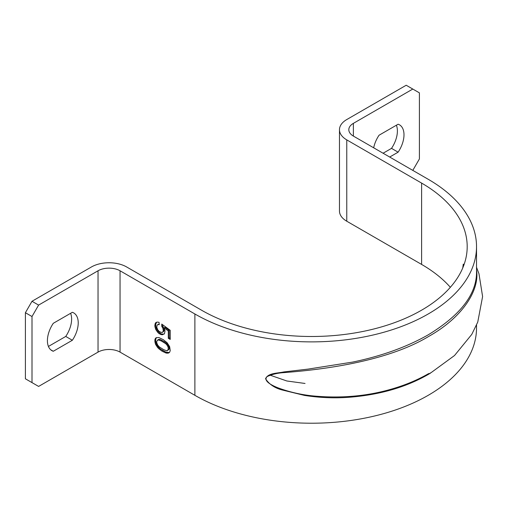 <?xml version="1.0" encoding="UTF-8"?>
<svg xmlns="http://www.w3.org/2000/svg" width="508" height="508" viewBox="0 0 508 508"><rect width="100%" height="100%" fill="white"/><g stroke="black" fill="none" stroke-linecap="round" stroke-linejoin="round"><path stroke-width="0.76" d="M373.685 147.803A21.793 12.579 120 0 1 379.057 135.223L398.12 124.219A21.793 12.579 120 0 1 399.485 124.828A21.793 12.579 120 0 1 403.993 134.804A21.793 12.579 120 0 1 398.12 152.171L389.687 157.042M32.004 316.528L25.4 312.718L25.4 378.797L32.004 382.613L32.004 316.528L38.608 305.092L32.004 301.276L91.434 266.967A24.905 14.376 180 0 1 126.651 266.967L201.492 310.172A155.645 89.859 0 0 0 371.113 329.654A155.645 89.859 0 0 0 467.195 246.634A155.645 89.859 0 0 0 421.608 183.09L346.767 139.884A24.905 14.376 0 0 1 339.471 129.718A24.905 14.376 0 0 1 346.767 119.551L406.197 85.242L419.405 92.862L419.405 158.947L412.801 170.383M450.342 287.299A155.645 89.859 0 0 0 421.608 264.427L346.767 221.221L346.767 139.884M47.409 340.678A21.793 12.579 -60 0 1 53.289 323.304L72.352 312.299A21.793 12.579 -60 0 1 73.717 312.909A21.793 12.579 -60 0 1 78.226 322.885A21.793 12.579 -60 0 1 72.352 340.258L53.289 351.263A21.793 12.579 -60 0 1 51.924 350.647A21.793 12.579 -60 0 1 47.409 340.678M353.371 123.361A15.564 8.985 0 0 0 348.812 129.718A15.564 8.985 0 0 0 353.371 136.074L353.371 123.361L412.801 89.052M383.089 153.232L391.516 148.361A21.793 12.579 120 0 0 397.396 130.988A21.793 12.579 120 0 0 396.38 125.222M391.516 148.361L398.12 152.171M339.471 129.718L339.471 211.055A24.905 14.376 0 0 0 346.767 221.221M38.608 305.092L98.038 270.777A15.564 8.985 180 0 1 120.047 270.777L194.888 313.988A164.986 95.25 0 0 0 374.682 334.632A164.986 95.25 0 0 0 476.529 246.634A164.986 95.25 0 0 0 428.206 179.28L353.371 136.074M32.004 382.613L38.608 386.423L98.038 352.114A15.564 8.985 180 0 1 120.047 352.114L194.888 395.319A164.986 95.25 0 0 0 374.682 415.969A164.986 95.25 0 0 0 476.529 327.965L476.529 325.088M50.711 349.777L53.289 351.263M70.606 313.303A21.793 12.579 -60 0 1 71.622 319.068A21.793 12.579 -60 0 1 65.748 336.442L72.352 340.258M65.748 336.442L48.425 346.443M462.566 268.383L463.925 264.954M269.494 374.961L286.849 380.987L305.041 383.464M32.004 301.276L25.4 312.718M476.529 246.634L476.529 273.444C475.913 295.148 459.791 315.62 428.168 334.861C406.8 346.996 381.597 356.076 352.558 362.109L308.134 369.1L283.82 371.932C277.311 373.367 267.983 372.942 265.544 378.771C269.335 384.512 275.114 388.303 282.88 390.15L304.483 395.408C318.7 397.631 332.829 398.304 346.856 397.427C378.225 395.275 405.359 387.61 428.257 374.447L430.435 373.158M476.529 270.008C479.8 290.747 462.051 317.64 428.758 336.391L428.714 336.417C391.605 358.845 334.785 368.751 283.985 372.612C277.647 372.999 272.015 374.326 267.1 376.599C262.623 381.178 273.044 385.832 277.838 387.775C290.106 392.328 302.774 395.129 315.843 396.176C342.138 398.329 366.986 396.081 390.398 389.42L390.398 389.42C404.571 385.42 417.36 380.13 428.758 373.551M462.769 267.9L463.271 264.122L463.861 265.132M157.899 332.53L155.785 329.527L154.819 326.085L155.397 323.082L157.131 322.078L159.055 322.301L159.252 324.637L157.709 324.637L157.131 325.196L156.743 327.196L157.709 329.749L159.252 331.534L161.754 332.53L162.909 331.864L163.297 330.975L162.909 328.308L161.754 326.307L161.754 324.079L170.231 330.308L170.231 339.427L168.3 338.315L168.3 330.975L164.065 327.863L165.03 330.867L164.452 333.864L161.754 334.753L159.055 333.642L157.899 332.53L158.782 332.022L156.661 329.019L155.893 326.796L155.702 324.46L156.566 322.243M163.297 339.649L167.145 342.76L169.653 346.653L170.231 350.545L169.653 352.215L168.688 352.99L166.186 353.104L161.754 350.99L157.899 347.878L155.397 343.986L154.819 340.093L155.397 338.423L156.362 337.649L158.864 337.534L163.297 339.649M168.3 347.878L167.342 345.542L165.799 343.764L161.366 340.982L158.286 339.871L156.743 341.205L156.743 342.76L157.709 345.097L159.252 346.875L163.678 349.656L166.764 350.768L167.919 350.101L168.3 347.878L169.183 347.37L167.64 344.253L164.56 341.808L160.128 339.471L158.591 339.471L157.709 339.985M162.909 331.864L163.792 331.356L164.173 329.355L162.636 325.799L162.636 324.726M163.297 330.975L164.173 330.467M156.362 330.53L157.239 330.022M155.785 329.527L156.661 329.019M155.397 328.638L156.28 328.13M155.01 327.304L155.893 326.796M154.819 326.085L155.702 325.577M154.819 324.968L155.702 324.46M155.01 323.971L155.893 323.463M155.397 323.082L156.28 322.574M155.785 322.637L156.362 322.301M159.201 324.021L157.709 324.637M158.286 324.523L159.169 324.015M162.331 332.423L163.792 331.356M163.297 329.863L164.173 329.355M162.909 328.308L163.792 327.8M162.331 327.082L163.214 326.574M161.754 326.307L162.636 325.799M170.231 338.411L169.183 337.807L169.183 330.467L164.948 327.355L164.065 327.863M168.3 338.315L169.183 337.807M168.3 330.975L169.183 330.467M158.286 339.871L159.169 339.363M164.173 334.023L161.481 334.023L158.782 332.022M162.522 334.753L163.405 334.245M161.754 334.753L162.636 334.245M160.598 334.531L161.481 334.023M159.055 333.642L159.937 333.134M157.131 331.641L158.013 331.133M160.02 349.771L160.903 349.256L165.906 352.152L169.367 352.539M158.864 348.875L159.747 348.367L160.903 349.256M167.919 353.212L168.796 352.704M167.145 353.212L168.027 352.704M166.186 353.104L167.062 352.596M165.03 352.66L165.906 352.152M163.297 351.879L164.173 351.371M161.754 350.99L162.636 350.482M157.899 347.878L158.782 347.37L159.747 348.367M157.131 346.989L158.013 346.481L158.782 347.37M156.362 345.878L157.239 345.37L158.013 346.481M155.785 344.875L156.661 344.367L157.239 345.37M155.397 343.986L156.28 343.478L156.661 344.367M155.01 342.652L155.893 342.144L156.28 343.478M154.819 341.649L155.702 341.141L155.893 342.144M154.819 340.093L155.702 339.585L155.702 341.141M155.01 339.312L155.893 338.804L155.702 339.585M155.397 338.423L156.28 337.915L155.893 338.804M156.566 337.591L156.28 337.915M155.785 337.979L156.362 337.649M167.342 350.66L169.183 348.926L169.183 347.37M167.919 350.101L168.796 349.593M168.3 349.434L169.183 348.926M167.919 346.767L168.796 346.259M167.342 345.542L168.218 345.034M166.764 344.767L167.64 344.253M165.799 343.764L166.681 343.256M163.678 342.316L164.56 341.808M161.366 340.982L162.249 340.474M159.252 339.985L160.128 339.471M421.608 264.427L421.608 183.09M98.038 352.114L98.038 270.777M194.888 395.319L194.888 313.988M120.047 352.114L120.047 270.777M476.529 267.303L478.968 273.736L482.6 296.545L477.755 322.085L471.761 334.416L454.533 355.511L431.209 372.561C418.929 379.616 405.327 385.235 390.398 389.42C404.546 385.42 417.297 380.143 428.644 373.59"/></g></svg>
